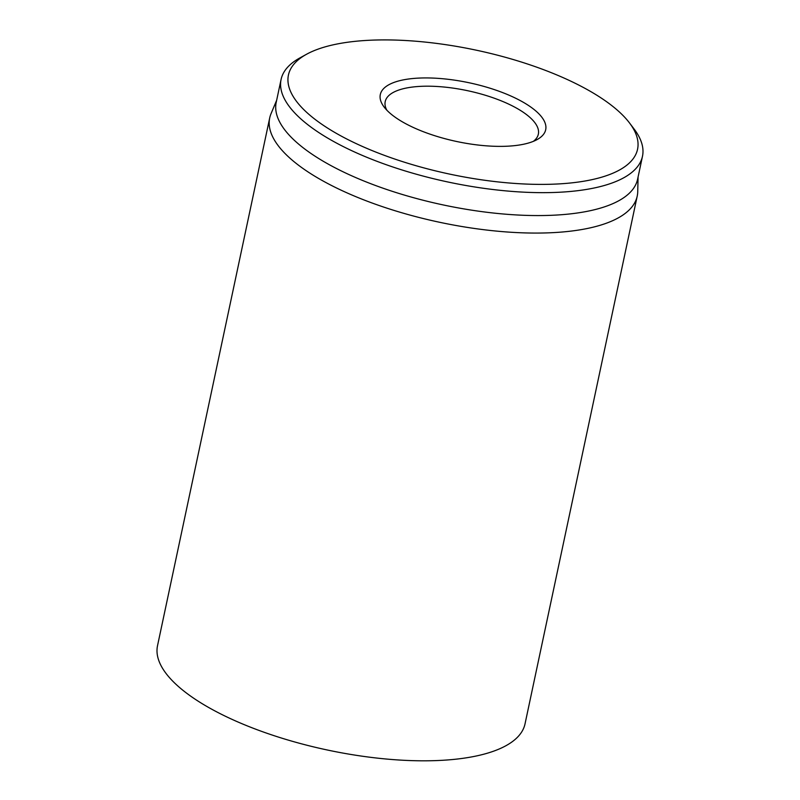 <?xml version="1.0" encoding="UTF-8"?>
<svg xmlns="http://www.w3.org/2000/svg" width="800" height="800" viewBox="0 0 800 800"><rect width="100%" height="100%" fill="white"/><g stroke="black" fill="none" stroke-linecap="round" stroke-linejoin="round"><path stroke-width="1.2" d="M386.82 110.18A78.28 27.8 -168 0 1 385.21 101.6A78.28 27.8 -168 0 1 467.56 90.69A78.28 27.8 -168 0 1 538.35 134.15A78.28 27.8 -168 0 1 533.39 141.33M384.17 107.09A84.54 30.02 12 0 0 456.81 141.53A84.54 30.02 12 0 0 537.12 139.57A84.54 30.02 12 0 0 469.24 82.79A84.54 30.02 12 0 0 384.13 107.05A84.54 30.02 12 0 0 384.17 107.09M629.42 122.84A178.47 63.38 -168 0 1 629.49 122.93A178.47 63.38 -168 0 1 449.82 174.14A178.47 63.38 -168 0 1 306.51 54.28A178.47 63.38 -168 0 1 476.06 50.14A178.47 63.38 -168 0 1 629.42 122.84M269.7 117.96L157.52 645.71A187.87 66.71 12 0 0 327.41 750.02A187.87 66.71 12 0 0 525.04 723.82L637.22 196.08A187.87 66.71 -168 0 1 475.55 228.62A187.87 66.71 -168 0 1 278.28 145.77A187.87 66.71 -168 0 1 269.7 117.96A187.87 66.71 -168 0 1 271.04 113.68L276.67 100.22M306.51 54.28L299.81 57.97A184.73 65.6 12 0 0 281.08 79.47A184.73 65.6 12 0 0 289.52 106.82A184.73 65.6 12 0 0 483.5 188.28A184.73 65.6 12 0 0 642.48 156.29A184.73 65.6 12 0 0 634.11 129.03A184.73 65.6 12 0 0 634.04 128.94M281.08 79.47L276.21 102.37A184.73 65.6 12 0 0 284.65 129.73A184.73 65.6 12 0 0 478.63 211.19A184.73 65.6 12 0 0 637.61 179.19L642.48 156.29M638.07 177.04L637.74 191.62A187.87 66.71 -168 0 1 637.22 196.08M629.49 122.93L634.11 129.03"/></g></svg>
